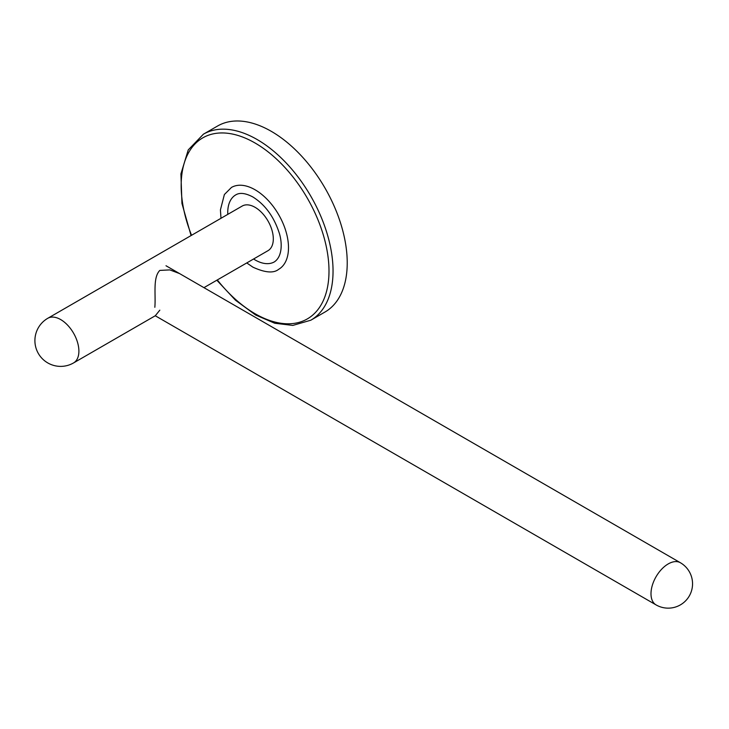 <?xml version="1.0" encoding="UTF-8"?>
<svg xmlns="http://www.w3.org/2000/svg" width="729" height="729" viewBox="0 0 729 729"><rect width="100%" height="100%" fill="white"/><g stroke="black" fill="none" stroke-linecap="round" stroke-linejoin="round"><path stroke-width="1.09" d="M310.809 320.213L324.979 312.03A107.4 62.011 -120 0 0 341.445 225.963A107.4 62.011 -120 0 0 271.279 131.329A107.4 62.011 -120 0 0 217.588 126.008L203.409 134.191A107.4 62.011 60 0 1 257.109 139.512A107.4 62.011 60 0 1 327.266 234.155A107.4 62.011 60 0 1 310.809 320.213L292.83 325.416L274.715 323.239L255.679 315.037L235.485 300.211L216.832 280.218M246.757 262.941L252.936 267.169C265.046 272.728 273.639 273.439 278.706 269.293A47.257 27.283 -120 0 0 285.95 231.43A47.257 27.283 -120 0 0 255.086 189.786A47.257 27.283 -120 0 0 231.458 187.444L224.386 194.525L220.422 209.897L220.987 218.29M253.564 259.014A38.664 22.326 -120 0 0 255.086 259.934A38.664 22.326 -120 0 0 274.414 261.857C282.661 256.344 282.314 241.855 278.988 232.241C273.657 216.331 264.973 204.594 252.936 197.012C245.536 193.085 239.814 192.383 235.749 194.889A38.664 22.326 -120 0 0 227.785 214.362M179.562 273.575L169.848 269.903L159.815 270.413C152.689 277.585 155.924 294.844 154.84 307.292M47.786 318.291A25.779 25.779 0 0 0 47.786 362.933A25.779 25.779 0 0 0 73.556 362.933A25.779 14.881 60 0 0 78.896 351.132A25.779 14.881 60 0 0 60.671 319.566A25.779 14.881 60 0 0 47.786 318.291L242.192 206.052A25.779 14.881 60 0 1 262.057 212.95A25.779 14.881 60 0 1 273.311 238.893A25.779 14.881 60 0 1 267.971 250.694L203.947 287.654M155.304 315.739L159.815 310.162M217.315 279.936A104.539 60.352 -120 0 0 255.086 313.725A104.539 60.352 -120 0 0 328.998 271.042A104.539 60.352 -120 0 0 255.086 143.021A104.539 60.352 -120 0 0 190.834 149.071A104.539 60.352 -120 0 0 191.545 235.294M155.213 315.739L656.036 604.888A24.339 14.051 -60 0 1 650.997 593.743A24.339 14.051 -60 0 1 668.211 563.927A24.339 14.051 -60 0 1 680.376 562.724L166.002 265.748M203.409 134.191L188.246 149.901L180.92 173.885L181.949 203.464L191.062 235.567M73.556 362.933L155.259 315.766M656.036 604.888A24.339 24.339 0 0 0 692.55 583.801A24.339 24.339 0 0 0 680.376 562.724"/></g></svg>
